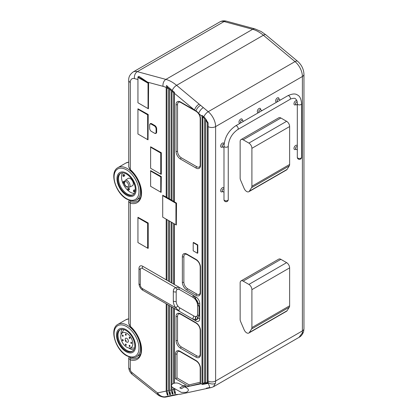 <?xml version="1.0" encoding="UTF-8"?>
<svg xmlns="http://www.w3.org/2000/svg" width="418" height="418" viewBox="0 0 418 418"><rect width="100%" height="100%" fill="white"/><g stroke="black" fill="none" stroke-linecap="round" stroke-linejoin="round"><path stroke-width="0.63" d="M134.324 193.388A12.42 7.174 60 0 1 130.296 192.191A12.42 7.174 60 0 1 122.49 172.89A12.42 7.174 60 0 0 130.296 192.191A12.42 7.174 60 0 0 134.324 193.388M133.828 349.814A12.42 7.174 60 0 1 129.799 348.617A12.42 7.174 60 0 0 133.828 349.814A12.42 7.174 60 0 1 129.799 348.617A12.42 7.174 60 0 1 128.781 347.959A12.42 7.174 60 0 0 129.799 348.617A12.42 7.174 60 0 1 128.781 347.959M121.074 334.614A12.42 7.174 60 0 1 121.993 329.316A12.42 7.174 60 0 0 121.074 334.614A12.42 7.174 60 0 1 121.993 329.316M126.779 333.235A8.548 4.938 60 0 1 132.673 342.065A8.548 4.938 60 0 1 129.408 348.022A8.548 4.938 60 0 1 126.779 347.201A8.548 4.938 60 0 1 121.335 334.039A8.548 4.938 60 0 1 126.779 333.235A8.548 4.938 60 0 1 132.673 342.065A8.548 4.938 60 0 1 129.408 348.022A8.548 4.938 60 0 1 126.779 347.201A8.548 4.938 60 0 1 121.335 334.039A8.548 4.938 60 0 1 126.779 333.235M134.596 347.833A10.539 6.087 60 0 1 133.034 348.095A10.539 6.087 60 0 0 134.596 347.833M126.027 330.513A12.42 7.174 60 0 1 134.141 341.459A12.42 7.174 60 0 1 132.234 351.413A12.42 7.174 60 0 1 126.027 350.796A12.42 7.174 60 0 1 117.913 339.85A12.42 7.174 60 0 1 119.814 329.896A12.42 7.174 60 0 1 126.027 330.513A12.42 7.174 60 0 1 134.141 341.459A12.42 7.174 60 0 1 132.234 351.413A12.42 7.174 60 0 1 126.027 350.796A12.42 7.174 60 0 1 117.913 339.85A12.42 7.174 60 0 1 119.814 329.896A12.42 7.174 60 0 1 126.027 330.513M123.085 330.863A10.539 6.087 60 0 1 124.094 329.645A10.539 6.087 60 0 0 123.085 330.863L121.335 334.039L123.085 330.863M129.23 345.284A0.7 0.408 60 0 1 129.58 345.32A0.7 0.408 60 0 1 130.04 345.937A0.7 0.408 60 0 1 129.93 346.501L129.314 346.491L129.23 345.284M125.431 344.092A0.7 0.408 60 0 1 125.781 344.124A0.7 0.408 60 0 1 126.241 344.745A0.7 0.408 60 0 1 126.131 345.31L125.515 345.299L125.431 344.092M122.38 339.526A0.7 0.408 60 0 1 122.73 339.557A0.7 0.408 60 0 1 123.19 340.179A0.7 0.408 60 0 1 123.085 340.743L122.464 340.733L122.38 339.526M122.38 335.022A0.7 0.408 60 0 1 122.73 335.058A0.7 0.408 60 0 1 123.19 335.675A0.7 0.408 60 0 1 123.085 336.239L122.464 336.229L122.38 335.022M125.431 333.977A0.7 0.408 60 0 1 125.781 334.008A0.7 0.408 60 0 1 126.241 334.63A0.7 0.408 60 0 1 126.131 335.194L125.515 335.184L125.431 333.977M129.23 337.169A0.7 0.408 60 0 1 129.58 337.206A0.7 0.408 60 0 1 130.04 337.828A0.7 0.408 60 0 1 129.93 338.387L129.314 338.381L129.23 337.169M130.923 342.206A0.7 0.408 60 0 1 131.273 342.237A0.7 0.408 60 0 1 131.733 342.859A0.7 0.408 60 0 1 131.623 343.418L131.006 343.413L130.923 342.206M125.28 338.69A2.273 1.311 60 0 1 126.779 338.366A2.273 1.311 60 0 1 128.357 340.795A2.273 1.311 60 0 1 127.354 342.285L126.466 341.976C125.457 341.532 125.066 340.44 125.28 338.69M133.891 191.721A0.826 0.475 -120 0 0 134.303 191.757A0.826 0.475 -120 0 0 134.429 191.099A0.826 0.475 -120 0 0 133.891 190.368A0.826 0.475 -120 0 0 133.478 190.326L134.23 189.892A0.826 0.475 60 0 1 134.643 189.934A0.826 0.475 60 0 1 135.207 190.754M127.746 188.67L128.498 188.231A0.826 0.475 60 0 1 128.911 188.272A0.826 0.475 60 0 1 129.449 188.999A0.826 0.475 60 0 1 129.324 189.662L128.572 190.101A0.826 0.475 -120 0 0 128.697 189.438A0.826 0.475 -120 0 0 128.159 188.706A0.826 0.475 -120 0 0 127.746 188.67L127.892 190.085L128.572 190.101A0.826 0.475 -120 0 1 128.159 190.059M123.467 183.204A0.826 0.475 -120 0 0 123.88 183.241A0.826 0.475 -120 0 0 124.005 182.582A0.826 0.475 -120 0 0 123.467 181.851A0.826 0.475 -120 0 0 123.054 181.809L123.806 181.375A0.826 0.475 60 0 1 124.219 181.417A0.826 0.475 60 0 1 124.355 181.511M122.934 174.923L123.691 174.489A0.826 0.475 60 0 1 124.104 174.531A0.826 0.475 60 0 1 124.642 175.257A0.826 0.475 60 0 1 124.517 175.921L123.765 176.354A0.826 0.475 -120 0 0 123.89 175.691A0.826 0.475 -120 0 0 123.352 174.964A0.826 0.475 -120 0 0 122.934 174.923L123.085 176.339L123.765 176.354A0.826 0.475 -120 0 1 123.352 176.312M125.154 180.456L128.065 178.429A4.258 2.456 60 0 1 130.296 178.575A4.258 2.456 60 0 1 133.107 182.42A4.258 2.456 60 0 1 132.318 185.791L129.099 187.295A3.955 2.283 -120 0 0 129.831 184.166A3.955 2.283 -120 0 0 127.224 180.592A3.955 2.283 -120 0 0 125.154 180.456C123.592 183.058 124.12 185.263 126.743 187.076L129.099 187.295M126.523 174.087A12.42 7.174 60 0 1 134.638 185.033A12.42 7.174 60 0 1 132.736 194.987A12.42 7.174 60 0 1 126.523 194.37A12.42 7.174 60 0 1 118.409 183.424A12.42 7.174 60 0 1 120.311 173.47A12.42 7.174 60 0 1 126.523 174.087M135.119 191.277A0.826 0.475 60 0 1 135.056 191.324L133.624 191.747L133.478 190.326M179.4 383.745C177.222 382.71 175.043 382.71 172.864 383.745L172.77 383.797C170.978 385.056 170.978 386.316 172.77 387.57L181.365 392.397L185.932 392.397L187.013 391.912C188.805 390.652 188.805 389.393 187.013 388.139L179.4 383.745M168.099 86.975L166.563 85.439L166.202 87.508L166.202 197.035L162.712 195.237L176.328 203.096L174.384 201.758L174.458 92.331L168.099 86.975M167.937 87.958L167.007 87.143L166.96 87.884L166.96 197.468L168.579 198.409L168.59 88.517L167.937 87.958M178.961 287.187L179.202 287.328A2.67 1.541 120 0 0 179.568 289.601L178.303 289.209A5.335 3.083 -120 0 0 177.869 289.246A5.335 3.083 -120 0 0 176.187 291.9L176.187 301.441A5.335 3.083 -120 0 0 177.89 306.07A5.335 3.083 -120 0 0 179.959 307.977L193.973 316.065A5.335 3.083 -120 0 0 195.87 316.572A5.335 3.083 -120 0 0 196.063 316.546A2.67 2.137 79.3 0 0 195.885 319.415L193.205 319.336L179.191 311.243L175.811 307.847A7.78 4.493 60 0 1 173.324 301.096L173.324 291.555A7.78 4.493 60 0 1 175.774 287.683L178.961 287.187L142.773 266.297A5.335 3.083 -120 0 0 139.001 268.476L139.001 283.702A5.335 3.083 -120 0 0 142.773 290.238L166.202 303.761L166.202 391.081L167.336 395.172L168.088 395.015L166.96 390.924L168.579 390.584L168.579 305.135L166.96 304.2L166.96 390.924M208.039 381.718L208.117 122.955L205.128 118.174L202.077 115.358L202.004 383.614L202.04 384.508L208.091 383.416L208.039 381.718A8.005 4.619 -120 0 0 208.075 381.002L208.075 126.597A8.005 4.619 -120 0 0 208.039 125.839M168.579 281.194L168.579 220.537M166.96 219.602L166.96 280.259M171.145 199.888L171.145 90.56L169.52 89.206L169.52 198.947L172.007 200.384L172.007 91.286L173.627 92.639L173.627 201.324L172.007 200.384M171.145 282.672L171.145 222.015M169.52 221.08L169.52 281.737M172.007 386.99L172.007 389.869L173.136 393.96L172.273 394.143L171.145 390.051L171.145 306.613L169.52 305.678L169.52 390.391L170.649 394.477L169.713 394.676L168.579 390.584M173.627 383.384L173.627 308.05L172.007 307.11L172.007 384.382M174.384 388.505L175.518 393.463L174.761 393.62L173.627 389.534L173.627 388.066M172.007 222.517L172.007 283.174M173.627 284.109L173.627 223.452M156.003 133.316A2.67 1.541 -120 0 0 156.102 133.264A2.67 1.541 -120 0 0 156.656 132.041L156.656 128.765A2.67 1.541 -120 0 0 154.77 125.499L151.75 123.754A2.67 1.541 -120 0 0 150.417 123.623A2.67 1.541 -120 0 0 150.323 123.686M161.311 176.563L150.616 170.607L161.311 176.563L161.123 192.374L161.123 176.673L160.742 176.887L150.616 171.04L150.616 186.308L160.742 192.155L160.742 176.887M148.212 114.495L137.94 108.779L148.212 114.495L148.024 139.826L148.024 114.605L147.648 114.825L137.94 109.218L137.94 134.006L147.648 139.612L147.648 114.825M161.311 152.737L150.616 146.781L161.311 152.737L161.311 174.233L161.123 152.847L160.742 153.061L150.616 147.214L150.616 168.271L160.742 174.123L160.742 153.061M148.212 222.998L137.94 217.287L148.212 222.998L148.212 248.282L148.024 223.107L147.648 223.327L137.94 217.721L137.94 242.571L147.648 248.172L147.648 223.327M166.202 219.168L166.202 279.82M148.604 82.842L138.938 76.332L137.94 76.907L148.604 82.842L148.416 108.805L148.04 108.586L148.04 83.172L137.94 77.34L137.94 102.755L148.04 108.586M164.87 396.849A5.335 4.279 -101.8 0 0 166.526 396.901L166.526 396.901C164.426 397.492 161.959 397.09 159.122 395.689L157.967 394.885A5.335 2.451 -51.5 0 1 157.518 392.894L158.668 394.299C160.507 396.086 162.576 396.938 164.87 396.849L175.894 394.55L180.278 394.237L207.412 388.379M206.267 388.217L209.564 387.528A5.335 4.279 -101.8 0 0 211.215 387.585L206.873 388.489L206.267 388.217L207.014 388.39M209.564 387.528C209.752 387.078 209.246 385.548 208.054 382.94M226.451 21.172L255.027 28.92L261.135 31.512L265.968 34.908L297.606 61.279C301.603 64.837 303.719 69.179 303.959 74.32L303.959 328.726L303.687 331.27A5.335 3.694 -167.3 0 1 302.157 333.198A13.339 7.702 -120 0 0 302.397 330.899L302.397 76.499A13.339 7.702 -120 0 0 295.009 61.598L263.371 35.227A32.014 18.481 -120 0 0 258.465 31.778A32.014 18.481 -120 0 0 252.665 29.302L224.085 21.553A13.339 7.702 -120 0 0 219.831 21.924C221.754 20.806 223.959 20.555 226.451 21.172A5.335 3.767 105.2 0 0 224.085 21.553L137.308 71.65L165.889 79.399A32.014 18.481 60 0 1 171.694 81.876A32.014 18.481 60 0 1 176.595 85.329L199.14 104.119A5.335 2.341 129.8 0 0 194.548 110.075L195.985 110.906A6.401 3.694 60 0 1 198.733 113.565A6.401 3.694 60 0 1 200.515 118.749L200.515 165.408A6.401 3.694 60 0 1 195.985 168.026L180.56 159.117A6.401 3.694 60 0 1 176.035 151.274L176.035 104.615A6.401 3.694 60 0 1 180.56 102.002L194.548 110.075L174.384 93.271M303.687 331.27C302.705 334.275 301.143 336.307 299.001 337.373L302.157 333.198M129.732 200.426L130.86 201.821A1.066 0.752 105.5 0 0 130.296 203.211L128.734 201.486L128.734 323.684L130.296 326.317A21.261 12.274 60 0 1 141.556 349.62A21.261 12.274 60 0 1 130.296 359.924L128.734 358.2L128.734 367.218A5.335 3.083 0 0 0 130.296 369.397A2.67 1.541 -120 0 0 131.832 372.422L157.518 392.894L166.202 391.081M137.94 79.53L134.502 78.6A8.005 4.619 -120 0 0 130.296 82.482A5.335 3.083 0 0 1 128.734 80.308L128.734 166.97L130.296 169.598A21.261 12.274 60 0 1 141.556 192.907A21.261 12.274 60 0 1 130.296 203.211L130.296 326.317A1.066 0.444 -48.8 0 0 130.348 326.683C140.991 335.278 144.696 354.919 137.376 357.996A20.195 11.662 -120 0 1 130.86 358.534A1.066 0.752 105.5 0 0 130.296 359.924L130.296 369.397M175.947 203.315L162.712 195.671L162.712 217.151L175.947 224.795L175.947 203.315L176.328 203.096L176.328 225.009L176.516 202.991M174.384 284.543L174.384 223.891M179.202 287.328L193.466 295.563L195.932 299.345A2.67 0.413 143.7 0 0 195.666 299.837L197.139 302.632A2.67 0.711 160.7 0 1 197.129 302.58M195.87 316.572A2.67 2.153 87.5 0 0 195.619 319.618A5.335 3.083 120 0 0 195.985 320.956A5.335 3.083 60 0 0 199.757 318.777L199.757 303.552A5.335 3.083 -120 0 0 195.985 297.015L193.466 295.563M195.985 320.956L174.384 308.484L174.384 383.16M185.817 386.101L181.386 388.662L179.844 387.883L184.369 385.265L185.817 386.101L185.785 387.429M197.792 244.891L193.571 242.456L193.194 242.67L193.194 250.81L197.411 253.245L197.792 253.026L197.792 244.891L197.411 245.105L193.194 242.67M199.14 104.119L208.232 111.695A13.339 7.702 60 0 1 215.62 126.597L215.62 381.002A13.339 7.702 60 0 1 215.38 383.301L213.493 386.744L299.001 337.373M240.146 141.535L240.146 178.078A4.269 2.466 -120 0 0 240.643 180.289L244.164 188.487A4.269 2.466 -120 0 0 248.82 191.721A4.269 2.466 -120 0 0 249.353 191.193L251.547 187.682A4.269 2.466 -120 0 0 251.902 186.25L251.902 148.322A4.269 2.466 -120 0 0 248.882 143.092L243.161 139.79A4.269 2.466 -120 0 0 241.029 139.581A4.269 2.466 -120 0 0 240.146 141.535M240.146 282.861L240.146 319.409A4.269 2.466 -120 0 0 240.643 321.614L244.164 329.818A4.269 2.466 -120 0 0 248.82 333.047A4.269 2.466 -120 0 0 249.353 332.524L251.547 329.013A4.269 2.466 -120 0 0 251.902 327.581L251.902 289.648A4.269 2.466 -120 0 0 248.882 284.423L243.161 281.121A4.269 2.466 -120 0 0 241.029 280.906A4.269 2.466 -120 0 0 240.146 282.861M177.028 377.919L175.518 378.792L175.518 353.9A6.401 3.694 60 0 1 180.048 351.282A1.066 0.617 120 0 0 180.268 351.773C178.805 351.245 178.094 351.136 178.136 351.454A5.335 3.083 -120 0 0 177.028 353.9L177.028 377.919L189.103 384.894L200.201 382.24M180.56 313.819A1.066 0.617 120 0 0 180.78 314.31C179.322 313.777 178.606 313.672 178.648 313.991A5.335 3.083 -120 0 0 177.54 316.431L177.54 340.393A5.335 3.083 -120 0 0 181.318 346.93L196.742 355.833A5.335 3.083 -120 0 0 199.407 356.094C199.909 355.666 200.17 354.997 200.201 354.088A1.066 0.617 0 0 0 200.515 354.527A6.401 3.694 60 0 1 195.985 357.139L180.56 348.236A6.401 3.694 60 0 1 176.035 340.393L176.035 316.431A6.401 3.694 60 0 1 180.56 313.819L195.985 322.727A6.401 3.694 60 0 1 200.515 330.565L200.515 354.527M186.888 254.123A1.066 0.617 120 0 0 187.107 254.614C186.313 254.186 185.602 254.081 184.975 254.296A5.335 3.083 -120 0 0 183.868 256.741L183.868 282.223A5.335 3.083 -120 0 0 187.645 288.76L196.742 294.011A5.335 3.083 -120 0 0 199.407 294.277C199.909 293.844 200.17 293.175 200.201 292.271L200.201 266.783A1.066 0.617 180 0 0 200.515 267.217L200.515 292.704A6.401 3.694 60 0 1 195.985 295.317L186.888 290.066A6.401 3.694 60 0 1 182.363 282.223L182.363 256.741A6.401 3.694 60 0 1 186.888 254.123L195.985 259.374A6.401 3.694 60 0 1 200.515 267.217M196.209 111.397L180.78 102.488C179.986 102.065 179.275 101.955 178.648 102.175A5.335 3.083 -120 0 0 177.54 104.615L177.54 151.274A5.335 3.083 -120 0 0 181.318 157.811L196.742 166.714A5.335 3.083 -120 0 0 199.407 166.981C199.909 166.547 200.17 165.878 200.201 164.974L200.201 118.315C199.94 115.389 198.607 113.085 196.209 111.397A1.066 0.617 -60 0 1 195.985 110.906A5.335 2.398 130.7 0 1 200.562 105.326M196.063 316.546A5.335 3.083 -120 0 0 197.327 315.642A5.335 3.083 -120 0 0 197.338 315.632A5.335 3.083 -120 0 0 197.338 315.627A2.67 2.059 30.2 0 0 197.338 315.627A2.67 2.059 30.2 0 0 197.777 318.072L197.735 318.098A7.78 4.493 60 0 1 195.885 319.415A3.01 1.74 -120 0 0 197.735 318.098A2.67 2.074 31 0 1 197.327 315.642M197.108 302.543A2.67 0.664 160.5 0 0 197.735 302.736A3.01 1.74 -120 0 0 195.932 299.345A7.78 4.493 60 0 1 197.735 302.736L199.046 306.206L199.046 315.747L197.777 318.072A5.335 3.083 180 0 0 199.757 318.777M166.202 303.761L166.96 304.2M168.579 305.135L169.52 305.678M171.145 306.613L172.007 307.11M173.627 308.05L174.384 308.484M189.103 384.894L188.591 386.336L175.518 378.792M180.048 351.282L195.985 360.488A6.401 3.694 60 0 1 200.515 368.326A1.066 0.617 180 0 1 200.201 367.892L200.201 382.731L200.515 383.484L188.591 386.336M148.04 83.172L148.416 82.952L148.416 108.805M197.411 253.245L197.411 245.105M173.627 201.324L174.384 201.758M168.579 198.409L169.52 198.947M166.202 197.035L166.96 197.468M149.675 125.17L149.675 124.956A2.67 1.541 60 0 1 150.229 123.733A2.67 1.541 60 0 1 151.562 123.864L154.582 125.609A2.67 1.541 60 0 1 156.468 128.875L156.468 132.151A2.67 1.541 60 0 1 155.914 133.373A2.67 1.541 60 0 1 154.582 133.243L154.394 133.133A2.403 1.385 -120 0 0 156.092 132.151L156.092 128.875A2.403 1.385 -120 0 0 154.394 125.933L151.373 124.193A2.403 1.385 -120 0 0 149.675 125.17L149.675 128.451A2.403 1.385 -120 0 0 151.373 131.388L154.394 133.133M137.94 217.287L137.94 217.721M147.648 248.172L148.024 248.391M162.712 195.237L162.712 195.671M175.947 224.795L176.328 225.009M150.616 170.607L150.616 171.04M160.742 192.155L161.123 192.374M150.616 146.781L150.616 147.214M160.742 174.123L161.123 174.337M137.94 108.779L137.94 109.218M147.648 139.612L148.024 139.826M137.94 77.34L137.94 76.907M159.122 395.689A5.335 1.949 -58.6 0 1 158.668 394.299M203.32 107.604A5.335 2.341 129.8 0 0 198.733 113.565L202.004 116.293M215.38 383.301A5.335 3.694 -167.3 0 1 208.039 382.47M129.732 357.139L130.86 358.534M130.86 201.821A20.195 11.662 -120 0 0 137.376 201.283C144.696 198.205 140.991 178.564 130.348 169.969A1.066 0.444 -48.8 0 1 130.296 169.598L130.296 82.482M248.82 333.047L286.549 311.264A4.269 2.466 -120 0 0 287.077 310.741L289.277 307.23A4.269 2.466 -120 0 0 289.632 305.798L289.632 267.87A4.269 2.466 -120 0 0 286.612 262.64L280.891 259.338A4.269 2.466 -120 0 0 278.759 259.123L241.029 280.906M248.82 191.721L286.549 169.938A4.269 2.466 -120 0 0 287.077 169.415L289.277 165.899A4.269 2.466 -120 0 0 289.632 164.467L289.632 126.539A4.269 2.466 -120 0 0 286.612 121.309L280.891 118.007A4.269 2.466 -120 0 0 278.759 117.798L241.029 139.581M204.945 383.902L206.037 383.269L208.059 383.024M203.138 383.238L203.138 383.876L206.037 383.269M203.138 383.876L202.04 384.508M203.138 116.235L203.138 116.7M203.461 116.517L202.756 116.92L202.756 383.316L205.515 382.324L205.515 118.618M205.019 118.054L204.381 118.425L202.756 116.92M204.381 382.977L204.381 118.425M206.037 383.447L204.961 384.069M207.908 122.443L207.286 122.803L205.646 119.909L205.661 382.888L207.286 382.548L207.286 122.803A8.005 4.619 -120 0 0 207.114 122.39M206.257 119.558L205.646 119.909M208.039 382.115L207.286 382.548M167.336 86.233L167.336 86.949M167.336 393.542L167.336 395.172M169.713 394.676L169.713 392.335M169.713 89.091L169.713 88.308M172.273 394.143L172.273 392.126M172.273 91.129L172.273 90.513M174.761 393.62L174.761 391.995M169.415 88.041L168.59 88.517M167.796 86.688L167.007 87.143M171.855 90.152L171.145 90.56M170.251 88.783L169.52 89.206M172.712 90.878L172.007 91.286M174.337 92.232L173.627 92.639M177.89 306.07A2.67 0.444 143.1 0 0 175.811 307.847L142.397 288.556A5.335 3.083 120 0 0 142.773 290.238M142.773 266.297A5.335 3.083 120 0 0 142.397 268.413L175.774 287.683A2.67 2.137 79.1 0 0 177.869 289.246M195.985 297.015A5.335 3.083 120 0 0 195.624 298.718A2.67 0.669 142.8 0 0 195.378 299.45L195.666 299.837M126.523 173.214A13.491 7.79 60 0 1 136.059 189.735A13.491 7.79 60 0 1 126.523 195.243A13.491 7.79 60 0 1 116.983 178.721A13.491 7.79 60 0 1 126.523 173.214M120.703 173.271A12.42 7.174 -120 0 0 119.266 183.33A12.42 7.174 -120 0 0 127.276 193.936A12.42 7.174 -120 0 0 133.102 194.746M127.276 168.543A18.674 10.784 60 0 1 139.476 185.002A18.674 10.784 60 0 1 136.613 199.966A18.674 10.784 -120 0 0 139.476 185.002A18.674 10.784 -120 0 0 127.276 168.543A18.674 10.784 -120 0 0 117.939 167.618A18.674 10.784 60 0 1 127.276 168.543M126.523 198.602A17.608 10.168 -120 0 0 138.975 191.413A17.608 10.168 -120 0 0 126.523 169.849A17.608 10.168 -120 0 0 114.072 177.039A17.608 10.168 -120 0 0 126.523 198.602A17.608 10.168 60 0 1 114.072 177.039A17.608 10.168 60 0 1 126.523 169.849A17.608 10.168 60 0 1 138.975 191.413A17.608 10.168 60 0 1 126.523 198.602M128.734 162.189A18.674 10.784 -120 0 0 125.865 163.046A18.674 10.784 60 0 1 128.734 162.189M126.027 329.64A13.491 7.79 60 0 1 135.563 346.161A13.491 7.79 60 0 1 126.027 351.669A13.491 7.79 60 0 1 116.486 335.147A13.491 7.79 60 0 1 126.027 329.64M120.201 329.697A12.42 7.174 -120 0 0 118.769 339.761A12.42 7.174 -120 0 0 126.779 350.362A12.42 7.174 -120 0 0 132.6 351.172M127.276 325.256A18.674 10.784 60 0 1 139.476 341.715A18.674 10.784 60 0 1 136.613 356.679A18.674 10.784 -120 0 0 139.476 341.715A18.674 10.784 -120 0 0 127.276 325.256A18.674 10.784 -120 0 0 117.939 324.331A18.674 10.784 60 0 1 127.276 325.256A18.674 10.784 -120 0 0 117.939 324.331C109.02 328.846 115.603 349.934 126.743 355.807C131.764 357.965 135.051 358.257 136.613 356.679A18.674 10.784 -120 0 0 139.476 341.715A18.674 10.784 -120 0 0 127.276 325.256M126.523 355.316A17.608 10.168 -120 0 0 138.975 348.131A17.608 10.168 -120 0 0 126.523 326.562A17.608 10.168 -120 0 0 114.072 333.752A17.608 10.168 -120 0 0 126.523 355.316A17.608 10.168 60 0 1 114.072 333.752A17.608 10.168 60 0 1 126.523 326.562A17.608 10.168 60 0 1 138.975 348.131A17.608 10.168 60 0 1 126.523 355.316A17.608 10.168 60 0 1 114.072 333.752A17.608 10.168 60 0 1 126.523 326.562A17.608 10.168 60 0 1 138.975 348.131A17.608 10.168 60 0 1 126.523 355.316M128.734 318.903A18.674 10.784 -120 0 0 125.865 319.76A18.674 10.784 60 0 1 128.734 318.903A18.674 10.784 60 0 0 125.865 319.76L117.939 324.331C109.02 328.846 115.603 349.934 126.743 355.807C131.764 357.965 135.051 358.257 136.613 356.679C135.03 358.257 131.743 357.965 126.743 355.807C115.603 349.934 109.02 328.846 117.939 324.331L125.865 319.76L128.734 318.84M129.204 346.245L129.204 345.973L129.204 346.245M125.405 345.054L125.405 344.777L125.405 345.054M122.354 340.487L122.354 340.21L122.354 340.487M122.354 335.988L122.354 335.711L122.354 335.988M125.405 334.938L125.405 334.661L125.405 334.938M129.204 338.136L129.204 337.859L129.204 338.136M130.897 343.168L130.897 342.891L130.897 343.168M126.027 340.999L126.027 340.309L126.027 340.999M122.97 176.098L122.97 175.617L122.97 176.098M123.091 182.985L123.091 182.504L123.091 182.985M127.777 189.84L127.777 189.359L127.777 189.84M133.514 191.501L133.514 191.021L133.514 191.501M126.523 186.585A2.889 1.667 60 0 1 124.48 183.047A2.889 1.667 60 0 1 126.523 181.867A2.889 1.667 60 0 1 128.566 185.404A2.889 1.667 60 0 1 126.523 186.585M297.313 157.257A2.132 2.132 0 0 0 298.379 159.106A2.132 2.132 0 0 0 301.582 157.257A2.132 1.233 0 0 1 300.955 158.129A2.132 1.233 0 0 1 297.935 158.129A2.132 1.233 0 0 1 297.313 157.257L297.313 103.674A2.132 1.233 0 0 0 297.935 104.542A2.132 1.233 0 0 0 300.26 104.813A2.132 1.233 0 0 0 301.582 103.674C301.169 98.873 299.784 95.973 297.417 94.985C295.385 93.428 292.187 93.679 287.814 95.727A2.132 1.233 -120 0 1 288.88 95.832A2.132 1.233 -120 0 1 290.275 97.713A2.132 1.233 -120 0 1 289.951 99.421L237.748 129.559A2.132 1.233 -120 0 0 238.077 127.851A2.132 1.233 -120 0 0 236.682 125.97A2.132 1.233 -120 0 0 235.616 125.86C228.505 130.714 224.628 137.428 223.985 146.007L223.985 199.595A2.132 1.233 0 0 0 224.607 200.468A2.132 1.233 0 0 0 227.627 200.468A2.132 1.233 0 0 0 228.254 199.595A2.132 2.132 0 0 1 225.051 201.445A2.132 2.132 0 0 1 223.985 199.595M237.748 129.559C232.027 133.567 228.86 139.048 228.254 146.007A2.132 1.233 180 0 1 226.937 147.146A2.132 1.233 180 0 1 224.607 146.88A2.132 1.233 180 0 1 223.985 146.007M223.708 189.004L223.766 189.035A1.332 0.768 120 0 0 223.102 189.098A1.332 0.768 120 0 0 222.23 190.274A1.332 0.768 120 0 0 222.433 191.345L222.564 191.225M222.679 191.486A2.403 1.385 -60 0 1 222.345 191.71A2.403 1.385 -60 0 1 220.647 190.733A2.403 1.385 -60 0 1 222.345 187.792A2.403 1.385 -60 0 1 223.985 188.293M223.708 144.377L223.766 144.403A1.332 0.768 120 0 0 223.102 144.471A1.332 0.768 120 0 0 222.23 145.647A1.332 0.768 120 0 0 222.433 146.713L222.564 146.598M222.679 146.854A2.403 1.385 -60 0 1 222.345 147.084A2.403 1.385 -60 0 1 220.647 146.107A2.403 1.385 -60 0 1 222.345 143.165A2.403 1.385 -60 0 1 224.011 144.544M242.038 120.3L242.1 120.327A1.332 0.768 120 0 0 241.432 120.394A1.332 0.768 120 0 0 240.559 121.57A1.332 0.768 120 0 0 240.763 122.636L240.899 122.521M240.235 123.195A2.403 1.385 -60 0 1 238.997 121.758A2.403 1.385 -60 0 1 240.679 119.088A2.403 1.385 -60 0 1 242.341 120.468M260.372 109.715L260.43 109.746A1.332 0.768 120 0 0 259.766 109.809A1.332 0.768 120 0 0 258.894 110.984A1.332 0.768 120 0 0 259.097 112.055L259.228 111.935M258.564 112.614A2.403 1.385 -60 0 1 257.326 111.178A2.403 1.385 -60 0 1 259.008 108.502A2.403 1.385 -60 0 1 260.675 109.887M278.701 99.134L278.764 99.16A1.332 0.768 120 0 0 278.095 99.228A1.332 0.768 120 0 0 277.223 100.404A1.332 0.768 120 0 0 277.427 101.469L277.562 101.349M276.894 102.029A2.403 1.385 -60 0 1 275.655 100.592A2.403 1.385 -60 0 1 277.343 97.922A2.403 1.385 -60 0 1 279.005 99.301M297.036 102.039L297.094 102.07A1.332 0.768 120 0 0 296.425 102.138A1.332 0.768 120 0 0 295.557 103.314A1.332 0.768 120 0 0 295.761 104.38L295.892 104.26M296.001 104.521A2.403 1.385 -60 0 1 295.672 104.751A2.403 1.385 -60 0 1 293.974 103.768A2.403 1.385 -60 0 1 295.672 100.827A2.403 1.385 -60 0 1 296.837 100.691M297.036 146.671L297.094 146.697A1.332 0.768 120 0 0 296.425 146.765A1.332 0.768 120 0 0 295.557 147.941A1.332 0.768 120 0 0 295.761 149.007L295.892 148.892M296.001 149.148A2.403 1.385 -60 0 1 295.672 149.378A2.403 1.385 -60 0 1 293.974 148.4A2.403 1.385 -60 0 1 295.672 145.459A2.403 1.385 -60 0 1 297.313 145.96M255.027 28.92A5.335 3.767 105.2 0 0 252.665 29.302L165.889 79.399A5.335 3.767 105.2 0 0 163.083 86.348L147.225 82.048M166.202 87.508A26.679 15.403 -120 0 0 163.083 86.348M168.579 88.804A26.679 15.403 -120 0 0 167.921 88.412A26.679 15.403 -120 0 0 166.96 87.884M142.397 268.413A3.01 1.74 -120 0 0 140.27 269.641L140.27 284.867A3.01 1.74 -120 0 0 142.397 288.556M171.145 90.591A26.679 15.403 -120 0 0 169.52 89.41M169.52 390.391L171.145 390.051M172.007 389.869L173.627 389.534M185.817 386.99L202.004 383.614M174.384 389.377L175.492 389.142M265.968 34.908A5.335 2.341 129.8 0 0 263.371 35.227L176.595 85.329A5.335 2.341 129.8 0 0 172.242 90.487M297.606 61.279A5.335 2.341 129.8 0 0 295.009 61.598L208.232 111.695A5.335 2.341 129.8 0 0 203.869 116.888M303.959 74.32A5.335 3.083 180 0 1 302.397 76.499L215.62 126.597A5.335 3.083 180 0 1 208.075 126.597M303.959 328.726A5.335 3.083 180 0 1 302.397 330.899L215.62 381.002A5.335 3.083 180 0 1 208.075 381.002M200.515 368.326L200.515 383.484M128.734 80.308C128.478 77.184 129.92 74.42 133.06 72.021A13.339 7.702 60 0 1 137.308 71.65A5.335 3.767 105.2 0 0 134.502 78.6M140.27 269.641A5.335 3.083 180 0 1 139.001 268.476M140.27 284.867A5.335 3.083 180 0 1 139.001 283.702M199.757 303.552A5.335 3.083 180 0 1 197.803 302.857A2.67 0.711 160.7 0 1 197.139 302.632L197.609 304.837L197.609 314.378A2.67 1.541 -0 0 0 199.046 315.747M200.515 118.749A1.066 0.617 180 0 1 200.201 118.315M180.78 102.488A1.066 0.617 -60 0 1 180.56 102.002M200.515 165.408A1.066 0.617 180 0 1 200.201 164.974M177.54 104.615A1.066 0.617 180 0 1 176.035 104.615M195.985 168.026A1.066 0.617 -60 0 1 196.742 166.714M177.54 151.274A1.066 0.617 180 0 1 176.035 151.274M180.56 159.117A1.066 0.617 -60 0 1 181.318 157.811M175.518 353.9A1.066 0.617 0 0 0 177.028 353.9M195.985 360.488A1.066 0.617 120 0 0 196.209 360.974L180.268 351.773M176.035 340.393A1.066 0.617 0 0 0 177.54 340.393M181.318 346.93A1.066 0.617 120 0 0 180.56 348.236M196.742 355.833A1.066 0.617 120 0 0 195.985 357.139M176.035 316.431A1.066 0.617 0 0 0 177.54 316.431M200.201 354.088L200.201 330.131A1.066 0.617 0 0 0 200.515 330.565M195.985 322.727A1.066 0.617 120 0 0 196.209 323.213L180.78 314.31M183.868 256.741A1.066 0.617 180 0 1 182.363 256.741M183.868 282.223A1.066 0.617 180 0 1 182.363 282.223M195.985 259.374A1.066 0.617 120 0 0 196.209 259.865L187.107 254.614M187.645 288.76A1.066 0.617 120 0 0 186.888 290.066M196.742 294.011A1.066 0.617 120 0 0 195.985 295.317M200.515 292.704A1.066 0.617 180 0 1 200.201 292.271M156.092 132.151L156.656 132.041M156.092 128.875L156.656 128.765M154.394 125.933L154.77 125.499M151.373 124.193L151.75 123.754M157.967 394.885L132.276 374.418A5.335 2.451 -51.5 0 1 131.832 372.422M249.353 332.524L287.077 310.741M251.547 329.013L289.277 307.23M251.902 327.581L289.632 305.798M251.902 289.648L289.632 267.87M248.882 284.423L286.612 262.64M243.161 281.121L280.891 259.338M249.353 191.193L287.077 169.415M251.547 187.682L289.277 165.899M251.902 186.25L289.632 164.467M251.902 148.322L289.632 126.539M248.882 143.092L286.612 121.309M243.161 139.79L280.891 118.007M205.661 382.851L207.286 382.517M173.324 291.555A2.67 1.541 0 0 0 176.187 291.9M176.187 301.441A2.67 1.541 180 0 1 173.324 301.096M179.959 307.977A2.67 1.541 120 0 0 179.191 311.243M179.568 289.601L193.586 297.694L195.378 299.45M193.973 316.065A2.67 1.541 120 0 0 193.205 319.336M193.22 295.421A2.67 1.541 120 0 0 193.586 297.694M199.046 306.206A2.67 1.541 180 0 1 197.609 304.837M136.613 199.966C135.03 201.544 131.743 201.251 126.743 199.093C131.764 201.251 135.051 201.544 136.613 199.966L140.265 197.855L136.613 199.966M125.865 163.046L117.939 167.618C109.02 172.132 115.603 193.215 126.743 199.093C115.603 193.215 109.02 172.132 117.939 167.618L125.865 163.046L128.734 162.127L125.865 163.046M140.265 354.568L136.613 356.679M129.408 348.022L133.034 348.095L129.408 348.022M125.865 319.76L117.939 324.331M123.054 181.809L123.2 183.23L124.193 183.063M181.365 392.397L185.932 392.397M289.951 99.421C290.05 98.836 295.28 97.697 295.286 98.679C296.749 99.782 297.423 101.443 297.313 103.674M301.582 157.257L301.582 103.674M228.254 146.007L228.254 199.595M223.985 192.238L222.433 191.345M297.313 149.905L295.761 149.007M297.313 105.279L295.761 104.38M223.985 147.611L222.433 146.713M133.06 72.021L219.831 21.924M196.209 360.974C198.607 362.662 199.94 364.966 200.201 367.892M200.201 330.131C199.94 327.205 198.607 324.901 196.209 323.213M196.209 259.865C198.607 261.553 199.94 263.857 200.201 266.783M166.526 396.901L177.728 394.566M132.276 374.418C130.029 372.522 128.849 370.118 128.734 367.218M211.215 387.585L213.493 386.744M129.105 200.212L128.734 201.481M130.348 169.969L128.734 166.97M129.105 356.925L128.734 358.2M130.348 326.683L128.734 323.684M224.048 144.565L223.766 144.403M243.652 121.225L242.1 120.327M261.981 110.639L260.43 109.746M280.311 100.054L278.764 99.16M287.814 95.727L235.616 125.86M197.609 314.378L197.338 315.632"/></g></svg>
